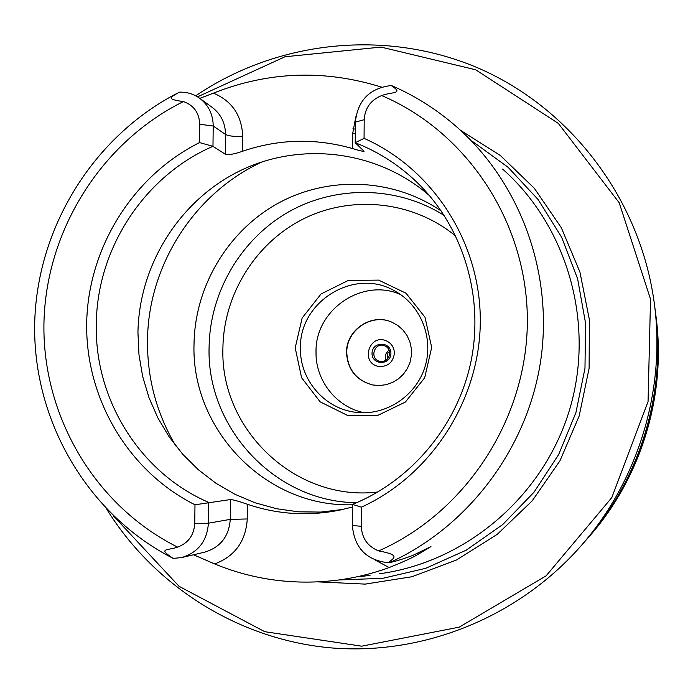 <?xml version="1.0" encoding="UTF-8"?>
<svg xmlns="http://www.w3.org/2000/svg" width="693" height="693" viewBox="0 0 693 693"><rect width="100%" height="100%" fill="white"/><g stroke="black" fill="none" stroke-linecap="round" stroke-linejoin="round"><path stroke-width="1.04" d="M394.412 353.196C394.126 347.089 391.199 342.87 385.637 340.558C369.118 334.095 360.49 362.387 377.806 366.242C387.43 367.273 392.966 362.924 394.412 353.196M392.021 322.236C371.743 312.829 346.179 330.137 346.777 352.694C347.834 369.741 356.497 380.509 372.782 384.987M346.526 352.624C345.92 330.007 371.613 312.673 391.917 322.193L397.825 325.502L402.928 329.989L406.99 335.464L409.832 341.692L411.339 348.397L411.425 355.284L410.109 362.058L407.423 368.416L403.499 374.081L398.51 378.802L392.68 382.38L386.252 384.658L379.513 385.533L372.756 384.979C356.349 380.57 347.6 369.785 346.526 352.624M655.552 312.941L656.028 316.606C666.536 395.019 641.242 477.91 588.738 537.092L586.347 539.804M106.809 509.312C154.279 585.784 237.439 638.877 329.14 647.721C420.79 656.08 516.666 618.589 580.162 546.838L585.342 540.947C639.968 479.383 666.302 393.087 655.37 311.512L654.357 303.742C640.575 199.454 571.049 108.411 478.768 68.304C386.218 28.482 277.365 40.463 195.703 95.807M370.123 575.225L360.299 576.697M379.114 573.821C465.514 562.387 543.009 496.829 569.299 410.654C595.608 324.48 567.922 226.819 502.633 169.092M199.792 98.363L213.444 93.139C268.537 71.344 324.549 69.335 381.488 87.11M361.425 507.155C431.531 475.19 480.093 399.644 480.31 320.972C480.544 242.273 432.83 168.728 364.068 138.357L355.214 142.723C379.781 152.313 401.481 166.615 420.313 185.62C464.336 230.518 484.156 298.718 470.798 362.352C457.224 425.935 411.304 480.717 352.52 504.4L361.425 507.155L361.296 526.273C361.876 538.253 367.662 546.465 378.664 550.909C401.004 555.05 393.901 558.004 388.184 562.751L389.795 562.543C395.478 561.391 403.179 559 412.889 555.37L430.968 546.595L418.494 554.097C413.141 557.432 403.352 561.928 389.128 567.567C372.548 573.57 355.604 577.728 338.297 580.05C295.305 585.481 254.097 580.119 214.674 563.946L193.52 554.772M580.162 546.838C638.019 481.626 665.938 390.142 654.357 303.742M197.531 96.847L284.979 56.757L381.046 47.089L475.684 69.785L558.333 123.389L619.187 202.728L650.528 299.185L648.059 401.576L611.789 497.626L546.136 575.822L459.26 627.139L361.694 646.179L264.769 631.695L179.071 586.321L113.349 515.835M460.498 130.293L500.233 155.405L534.329 188.288L561.295 227.685L579.928 272.054L589.362 319.56L589.119 368.234L579.175 416.008L559.927 460.845L532.215 500.84L497.262 534.329L456.574 559.961L411.911 576.749L365.159 584.112L318.234 581.886M300.45 348.103C299.107 301.368 354.695 267.247 394.741 290.956C420.634 304.911 433.931 337.837 425.043 366.623C416.346 395.469 386.928 415.358 357.657 412.474C325.684 410.022 299.575 380.353 300.45 348.103M295.201 347.877L301.594 377.746L320.131 401.819L347.262 415.306L377.702 415.436L405.37 402.061L424.679 377.78L431.687 347.462L424.991 317.247L406.003 293.217L378.603 280.111L348.293 280.422L321.05 293.971L302.139 318.018L295.201 347.877M400.485 294.49C362.292 277.382 314.951 309.97 316.025 352.035C315.358 380.578 336.555 407.397 364.414 412.751M230.474 499.549L230.249 519.378L208.42 523.198L208.671 502.39C139.787 472.739 94.465 399.281 96.31 323.986C96.907 248.648 144.239 176.031 212.976 146.31L199.515 142.585C132.684 176.074 87.985 248.103 86.677 323.267C85.508 398.414 128.153 471.249 194.984 504.781L230.474 499.549C233.645 499.809 239.302 501.394 247.436 504.296C277.373 514.423 308.082 516.38 339.561 510.169L352.503 507.016M429.495 195.669C377.763 150.563 301.611 141.155 240.783 170.4C179.937 199.731 138.998 264.648 137.95 332.519L138.972 354.66L142.671 376.49L148.995 397.678L157.865 417.896L169.153 436.841L182.709 454.218L198.328 469.733L215.792 483.151L234.832 494.239L255.171 502.815L276.49 508.714L298.458 511.824L320.729 512.075L342.948 509.442M392.775 86.131L391.181 85.525C404.391 94.101 392.16 91.641 381.67 95.556C370.772 99.991 364.951 108.039 364.206 119.716L355.37 122.098L355.214 142.723L364.085 151.204C363.496 151.628 359.641 150.745 352.538 148.553C315.549 138.002 278.889 138.903 242.567 151.256C234.286 154.158 228.534 155.154 225.303 154.244L212.976 146.31L213.219 126.005C213.054 114.345 208.532 105.093 199.645 98.259C193.616 93.971 186.885 91.935 179.435 92.16L178.456 92.628C171.977 96.847 164.05 98.952 183.411 101.559C193.789 105.267 199.237 112.838 199.749 124.272L213.219 126.005L225.528 134.477C225.372 123.129 220.954 114.12 212.283 107.45L199.645 98.259M177.408 93.165C92.368 137.136 36.149 229.253 34.65 325.225C33.359 421.145 87.448 514.483 173.051 558.315L173.285 558.402C156.809 547.825 167.897 550.701 177.599 547.098C188.227 543.147 193.945 535.299 194.75 523.553L194.984 504.781M364.206 119.716L364.068 138.357M388.184 562.751C366.302 560.204 354.357 547.808 352.365 525.545L352.52 504.4M194.75 523.553L208.42 523.198C207.068 541.034 198.181 552.477 181.748 557.544L173.285 558.402M356.6 502.711C274.991 502.044 206.436 427.841 209.095 347.098C209.858 292.134 240.835 239.18 288.444 211.997C336.105 184.979 397.444 185.88 444.213 215.488M441.207 210.984C393.217 178.179 328.716 175.606 278.283 203.162C227.884 230.856 194.846 286.33 194.023 344.014C191.034 429.677 265.869 507.709 352.52 504.755M199.515 142.585L199.749 124.272M355.37 122.098C357.666 100.407 369.603 88.219 391.181 85.525M655.743 314.379C666.432 394.178 640.687 478.551 587.257 538.782M389.648 351.923L387.855 353.092L386.555 352.685M387.855 353.092L387.638 358.87M386.053 360.23C384.554 356.098 385.585 352.737 389.128 350.147M389.761 353.369C388.851 359.364 385.438 361.997 379.521 361.278C369.187 358.818 374.341 341.909 384.286 345.634C387.751 347.011 389.579 349.593 389.761 353.369M390.904 353.291C391.06 341.147 372.011 341.225 372.028 353.343C371.838 365.462 390.913 365.454 390.904 353.291M389.795 562.543C468.113 526.827 526.966 449.099 540.514 361.859C553.794 274.567 521.015 183.974 457.579 127.659C437.898 110.291 416.172 96.379 392.411 85.932M455.829 236.192C413.738 201.342 352.936 194.672 304.487 218.364C256.038 242.143 223.605 293.953 222.912 348.094C219.889 429.634 295.755 502.087 377.789 492.013M381.67 95.556C467.264 131.93 527.503 222.834 527.356 320.694C527.26 418.52 466.138 512.37 378.664 550.909M352.365 525.545L361.296 526.273M177.599 547.098C94.854 505.873 42.36 415.973 43.936 323.518C45.686 231.029 100.866 142.507 183.411 101.559M247.436 504.296L247.28 518.962L230.249 519.378C228.976 536.373 220.487 547.288 204.799 552.122L181.748 557.544M413.045 555.301L414.657 554.556M355.318 129.123L352.945 128.725M262.543 161.677C194.326 192.888 148.007 265.462 147.505 340.67C147.185 378.456 156.627 413.556 175.823 445.954M418.494 554.097L417.177 553.456L430.968 546.595M375.658 560.299L389.128 567.567M247.28 518.962C245.781 541.328 234.918 556.323 214.674 563.946M355.284 133.636L352.65 133.758L355.804 116.788M352.538 148.553L352.65 133.758M225.303 154.244L225.528 134.477C228.577 135.984 234.312 136.703 242.723 136.642C241.892 115.566 232.129 101.065 213.444 93.139M242.567 151.256L242.723 136.642M339.094 579.946L382.779 578.326L425.658 568.329L466.155 550.207L502.728 524.549L533.982 492.238L558.705 454.461L575.926 412.604L584.979 368.269L585.55 323.12L577.633 278.872L561.599 237.171L538.106 199.541L508.099 167.316L472.747 141.606"/></g></svg>
